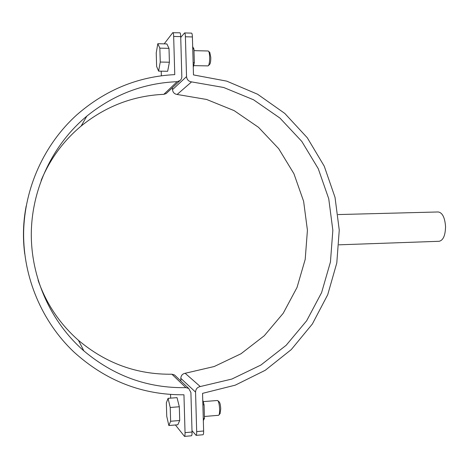 <?xml version="1.0" encoding="UTF-8"?>
<svg xmlns="http://www.w3.org/2000/svg" width="469" height="469" viewBox="0 0 469 469"><rect width="100%" height="100%" fill="white"/><g stroke="black" fill="none" stroke-linecap="round" stroke-linejoin="round"><path stroke-width="0.7" d="M179.633 417.756L179.393 409.496M178.859 404.917L177.493 399.441M169.327 59.457L169.086 51.127M168.57 47.463L167.281 44.795M164.185 43.857L172.727 32.713L179.926 32.801C180.354 32.977 180.618 34.255 180.717 36.629L181.831 77.279L181.298 79.032L180.19 80.469L177.094 81.694C143.719 83.06 113.633 94.539 86.829 116.124C53.05 144.2 31.98 187.858 31.3 232.864C30.843 277.871 50.799 322.015 83.863 350.882C113.903 376.062 147.905 388.314 185.871 387.634L188.673 388.414L190.901 392.459L192.038 432.025C192.073 434.329 191.891 435.584 191.481 435.777L184.516 436.399C184.909 436.205 185.079 434.956 185.044 432.641L183.954 394.792C142.324 395.097 105.566 380.764 73.68 351.791C41.975 321.634 23.18 277.572 23.626 232.771C24.312 187.981 44.221 144.37 76.676 114.975C105.302 89.954 137.997 76.5 174.761 74.618L173.665 36.441C173.571 34.055 173.313 32.777 172.903 32.601M167.316 92.499L166.155 93.595L163.839 94.328C133.202 95.699 105.636 106.275 81.143 126.05C63.503 140.788 50.171 158.915 41.137 180.424M38.077 280.222C46.402 303.941 59.856 323.973 78.434 340.306C105.888 363.381 137.048 374.684 171.912 374.215L174.486 374.942L175.67 376.062M175.412 424.973L184.516 436.399M178.197 423.923L179.328 421.361M170.657 398.14L170.552 394.447M24.734 253.887C22.629 237.812 23.122 221.819 26.211 205.909M167.99 69.494L169.051 64.048M161.354 75.796L161.219 71.171M180.741 37.467L184.593 32.93C185.032 33.106 185.302 34.384 185.402 36.758L186.539 76.605C186.908 79.666 188.585 81.43 191.575 81.893L223.649 87.48L253.524 99.774L279.923 118.059L301.784 141.398L318.258 168.693L328.74 198.75L332.849 230.297L330.44 262.013L321.605 292.597L306.662 320.761L286.166 345.284L260.893 365.04L231.85 379.058L200.263 386.55C197.314 387.201 195.743 389.047 195.555 392.102L196.681 431.615L203.628 430.999C203.663 433.297 203.464 434.546 203.03 434.74L196.112 435.361C196.529 435.168 196.716 433.919 196.681 431.615M184.593 32.93L191.569 33.129C192.026 33.305 192.302 34.577 192.401 36.945L193.486 74.917L226.709 81.131L257.575 94.222L284.8 113.434L307.312 137.798L324.255 166.196L335.03 197.39L339.257 230.097L336.789 262.986L327.72 294.72L312.36 323.997L291.272 349.575L265.231 370.299L235.245 385.166L202.555 393.35L203.628 430.999M191.997 430.642L196.112 435.361M180.887 381.021L180.811 378.336C180.987 375.546 182.429 373.857 185.144 373.277L214.204 366.524L240.966 353.773L264.282 335.728L283.217 313.274L297.029 287.45L305.202 259.38L307.424 230.256L303.619 201.295L293.922 173.712L278.692 148.685L258.507 127.328L234.154 110.637L206.636 99.469L177.141 94.462C174.392 94.046 172.85 92.434 172.516 89.638L172.457 87.65M193.65 65.631L208.037 65.895L208.488 65.584C209.309 64.065 209.696 61.216 209.655 57.042C209.549 54.187 209.221 52.282 208.664 51.32L208.218 50.986L193.984 50.658M209.801 52.575L210.78 57.353C210.816 60.689 210.505 62.969 209.842 64.189L209.655 64.382M160.251 62.043L169.403 62.225L167.644 71.282L158.61 71.13L160.251 62.043L159.847 48.143L157.819 43.699L156.23 52.903L156.623 66.44L158.61 71.13M169.403 62.225L169.004 48.36L166.858 43.922L157.819 43.699M169.004 48.36L159.847 48.143M192.683 46.695L193.937 48.946L194.33 62.711L193.269 67.296M194.33 62.711L193.134 62.688M193.937 48.946L192.747 48.917M204.402 416.484L218.56 415.294L218.976 414.942C219.463 413.975 219.674 412.11 219.621 409.343C219.422 405.116 218.859 402.261 217.938 400.766L217.481 400.485L203.171 401.628M219.175 401.892L219.375 402.074C220.113 403.276 220.565 405.556 220.723 408.927L220.037 413.617M179.316 406.758L177.042 397.642L168.066 398.339L166.348 402.853L166.741 416.273L168.852 425.535L177.821 424.767L179.709 420.5L179.316 406.758L170.224 407.491L168.066 398.339M168.852 425.535L170.622 421.268L179.709 420.5M170.622 421.268L170.224 407.491M202.749 400.151L204.068 404.759L204.455 418.401L203.329 420.576M204.068 404.759L202.884 404.853M204.455 418.401L203.27 418.5M338.981 244.818L439.166 241.289C443.223 240.327 445.351 235.426 445.55 226.58C444.876 217.587 442.449 212.715 438.269 211.965L338.09 214.568M163.839 94.328L177.094 81.694M171.912 374.215L185.871 387.634M180.717 36.629L173.665 36.441M185.044 432.641L192.038 432.025M180.811 378.336L195.555 392.102M185.144 373.277L200.263 386.55M177.141 94.462L191.575 81.893M172.516 89.638L186.539 76.605M192.401 36.945L185.402 36.758M166.155 93.595L179.615 80.908M78.434 340.306L83.863 350.882M81.143 126.05L86.829 116.124M174.486 374.942L188.673 388.414M209.842 64.189L208.488 65.584M209.989 52.78L208.664 51.32M220.207 413.406L218.976 414.942M219.375 402.074L217.938 400.766"/></g></svg>
